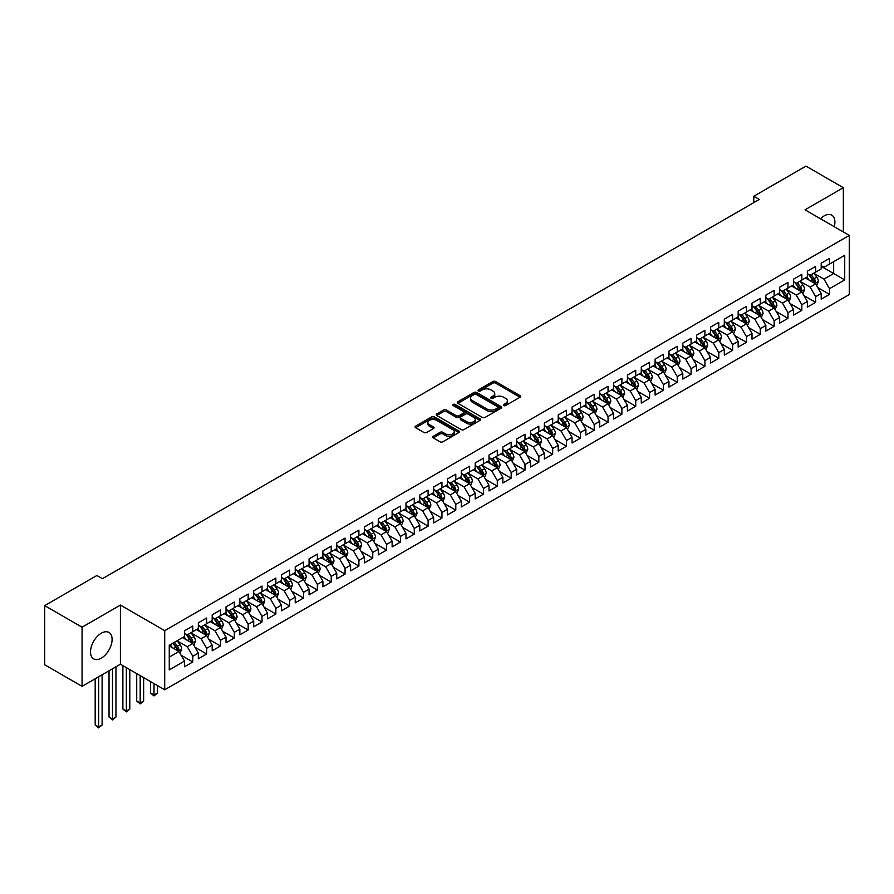 <?xml version="1.0" encoding="UTF-8"?>
<svg xmlns="http://www.w3.org/2000/svg" width="894" height="894" viewBox="0 0 894 894"><rect width="100%" height="100%" fill="white"/><g stroke="black" fill="none" stroke-linecap="round" stroke-linejoin="round"><path stroke-width="1.34" d="M503.724 405.552A1.341 0.771 0 0 0 505.624 405.552L520.062 397.227A1.922 1.106 0 0 0 520.621 396.433A1.922 1.106 0 0 0 520.062 395.651L495.6 381.537A1.922 1.106 0 0 0 492.885 381.537L478.446 389.862A1.341 0.771 0 0 0 478.055 390.421A1.341 0.771 0 0 0 478.446 390.969A1.341 0.771 0 0 0 480.346 390.969L482.224 389.885A6.146 3.554 0 0 1 490.918 389.885L492.952 391.069A6.146 3.554 0 0 1 494.751 393.572A6.146 3.554 0 0 1 492.952 396.087L491.085 397.159A1.341 0.771 0 0 0 490.694 397.707A1.341 0.771 0 0 0 491.085 398.266A1.341 0.771 0 0 0 492.985 398.266L494.851 397.182A6.146 3.554 0 0 1 503.546 397.182L505.591 398.355A6.146 3.554 0 0 1 507.39 400.87A6.146 3.554 0 0 1 505.591 403.384L503.724 404.457A1.341 0.771 0 0 0 503.322 405.004A1.341 0.771 0 0 0 503.724 405.552L503.724 404.457M101.313 658.14A15.265 8.817 120 0 0 111.281 644.686A15.265 8.817 120 0 0 108.945 632.449A15.265 8.817 120 0 0 101.313 633.198A15.265 8.817 120 0 0 91.333 646.653A15.265 8.817 120 0 0 93.68 658.889A15.265 8.817 120 0 0 101.313 658.14M834.27 226.718A15.265 8.817 120 0 0 831.744 215.141A15.265 8.817 120 0 0 824.112 215.901A15.265 8.817 120 0 0 820.457 218.739M433.244 436.283A1.922 1.106 0 0 0 432.674 437.065A1.922 1.106 0 0 0 433.244 437.848L440.105 441.815A1.922 1.106 0 0 0 442.821 441.815L458.846 432.562A1.922 1.106 0 0 0 459.415 431.768A1.922 1.106 0 0 0 458.846 430.986L434.395 416.872A1.922 1.106 0 0 0 431.679 416.872L415.643 426.125A1.922 1.106 0 0 0 415.084 426.907A1.922 1.106 0 0 0 415.643 427.69L423.935 432.484A1.922 1.106 0 0 0 426.65 432.484L433.512 428.517A1.922 1.106 0 0 0 434.071 427.734A1.922 1.106 0 0 0 433.512 426.952L429.399 424.572A5.14 2.973 0 0 1 427.902 422.482A5.14 2.973 0 0 1 431.076 419.733A5.14 2.973 0 0 1 436.674 420.381L452.766 429.679A5.14 2.973 0 0 1 454.275 431.768A5.14 2.973 0 0 1 451.101 434.518A5.14 2.973 0 0 1 445.503 433.869L442.821 432.327A1.922 1.106 0 0 0 440.105 432.327L433.244 436.283L433.244 437.848M82.069 627.208L82.069 686.346L120.411 664.208L120.411 605.07L82.069 627.208L44.7 605.629L96.887 575.501L102.419 578.697L759.33 199.44L753.798 196.244L753.798 202.636M120.411 605.07L164.708 630.65L849.3 235.401L849.3 294.539L164.708 689.777L164.708 630.65M843.344 231.959L843.344 187.695L805.002 209.822L849.3 235.401M843.344 187.695L805.975 166.116L753.798 196.244M482.358 417.42A1.922 1.106 0 0 0 485.073 417.42L501.109 408.167A1.922 1.106 0 0 0 501.668 407.385A1.922 1.106 0 0 0 501.109 406.591L476.647 392.477A1.922 1.106 0 0 0 473.932 392.477L457.896 401.73A1.922 1.106 0 0 0 457.337 402.512A1.922 1.106 0 0 0 457.896 403.306L482.358 417.42M453.75 405.842A1.341 0.771 0 0 1 455.113 406.032L455.113 404.434L479.977 418.794A1.922 1.106 0 0 1 480.536 419.577A1.922 1.106 0 0 1 479.977 420.359L463.941 429.612A1.922 1.106 0 0 1 461.226 429.612L436.775 415.498L443.636 411.564L443.636 409.966L436.775 413.933A1.922 1.106 0 0 0 436.205 414.715A1.922 1.106 0 0 0 436.775 415.498L436.775 413.933M443.636 411.564A1.922 1.106 0 0 1 446.352 411.564L446.352 409.966A1.922 1.106 0 0 0 443.636 409.966M446.352 409.966L456.264 415.699A1.922 1.106 0 0 0 458.991 415.699L463.539 413.062A1.922 1.106 0 0 0 464.098 412.279A1.922 1.106 0 0 0 463.539 411.497L453.213 405.541A1.341 0.771 0 0 1 452.822 404.982A1.341 0.771 0 0 1 453.649 404.267A1.341 0.771 0 0 1 455.113 404.434M821.206 266.323L833.655 273.519L833.655 261.685L844.729 255.293L829.509 264.088L829.509 258.411L821.206 263.205L821.206 268.882L815.663 272.078L815.663 266.401L807.36 271.195L807.36 276.872L801.829 280.068L801.829 274.391L793.514 279.196L793.514 284.862L787.983 288.058L787.983 282.392L779.68 287.186L779.68 292.852L774.137 296.048L774.137 290.382L765.834 295.176L765.834 300.842L760.302 304.038L760.302 298.373L751.999 303.167L751.999 308.843L746.456 312.04L746.456 306.363L738.153 311.157L738.153 316.834L732.622 320.03L732.622 314.353L724.308 319.147L724.308 324.824L718.776 328.02L718.776 322.343L710.473 327.137L710.473 332.814L704.93 336.01L704.93 330.333L696.627 335.127L696.627 340.804L691.096 344L691.096 338.323L682.793 343.117L682.793 348.794L677.25 351.99L677.25 346.313L668.947 351.107L668.947 356.784L663.415 359.98L663.415 354.303L655.101 359.109L655.101 364.774L649.569 367.97L649.569 362.305L641.266 367.099L641.266 372.764L635.723 375.961L635.723 370.295L627.42 375.089L627.42 380.755L621.889 383.951L621.889 378.285L613.586 383.079L613.586 388.756L608.043 391.952L608.043 386.275L599.74 391.069L599.74 396.746L594.208 399.942L594.208 394.265L585.894 399.059L585.894 404.736L580.362 407.932L580.362 402.255L572.059 407.049L572.059 412.726L566.517 415.922L566.517 410.245L558.214 415.039L558.214 420.716L552.682 423.912L552.682 418.236L544.379 423.03L544.379 428.707L538.836 431.903L538.836 426.226L530.533 431.02L530.533 436.697L525.001 439.893L525.001 434.216L516.687 439.021L516.687 444.687L511.156 447.883L511.156 442.217L502.853 447.011L502.853 452.677L497.31 455.873L497.31 450.207L489.007 455.001L489.007 460.667L483.475 463.863L483.475 458.197L475.172 462.991L475.172 468.668L469.629 471.864L469.629 466.187L461.326 470.982L461.326 476.658L455.795 479.854L455.795 474.178L447.481 478.972L447.481 484.649L441.949 487.845L441.949 482.168L433.646 486.962L433.646 492.639L428.103 495.835L428.103 490.158L419.8 494.952L419.8 500.629L414.268 503.825L414.268 498.148L405.965 502.942L405.965 508.619L400.423 511.815L400.423 506.138L392.12 510.932L392.12 516.609L386.577 519.805L386.577 514.128L378.274 518.933L378.274 524.599L372.742 527.795L372.742 522.13L364.439 526.924L364.439 532.589L358.896 535.785L358.896 530.12L350.593 534.914L350.593 540.579L345.062 543.787L345.062 538.11L336.759 542.904L336.759 548.581L331.216 551.777L331.216 546.1L322.913 550.894L322.913 556.571L317.37 559.767L317.37 554.09L309.067 558.884L309.067 564.561L303.535 567.757L303.535 562.08L295.232 566.874L295.232 572.551L289.69 575.747L289.69 570.07L281.387 574.864L281.387 580.541L275.855 583.737L275.855 578.06L267.552 582.854L267.552 588.531L262.009 591.727L262.009 586.051L253.706 590.845L253.706 596.521L248.163 599.718L248.163 594.041L239.86 598.846L239.86 604.512L234.329 607.708L234.329 602.042L226.026 606.836L226.026 612.502L220.483 615.698L220.483 610.032L212.18 614.826L212.18 620.492L206.648 623.699L206.648 618.022L198.334 622.816L198.334 628.493L192.802 631.689L192.802 626.012L184.499 630.806L184.499 636.483L169.268 645.267L169.268 669.885L184.499 661.091L178.956 651.502L169.268 645.915M844.729 255.293L844.729 279.911L829.509 288.706L823.966 279.107L813.931 273.318M817.809 287.622L829.509 294.372L829.509 288.706M829.509 294.372L821.206 299.166L821.206 293.5L815.663 296.696L810.132 287.097L800.096 281.308M803.974 295.612L815.663 302.362L815.663 296.696M815.663 302.362L807.36 307.156L807.36 301.49L801.829 304.686L796.286 295.098L786.251 289.298M790.128 303.602L801.829 310.352L801.829 304.686M801.829 310.352L793.514 315.157L793.514 309.48L787.983 312.676L782.451 303.088L772.416 297.289M776.283 311.593L787.983 318.353L787.983 312.676M787.983 318.353L779.68 323.147L779.68 317.471L774.137 320.667L768.605 311.078L758.57 305.279M762.448 319.583L774.137 326.344L774.137 320.667M774.137 326.344L765.834 331.138L765.834 325.461L760.302 328.657L754.759 319.069L744.724 313.269M748.602 327.573L760.302 334.334L760.302 328.657M760.302 334.334L751.999 339.128L751.999 333.451L746.456 336.647L740.925 327.059L730.89 321.27M734.767 335.574L746.456 342.324L746.456 336.647M746.456 342.324L738.153 347.118L738.153 341.441L732.622 344.637L727.079 335.049L717.044 329.26M720.922 343.564L732.622 350.314L732.622 344.637M732.622 350.314L724.308 355.108L724.308 349.431L718.776 352.627L713.244 343.039L703.209 337.25M707.076 351.554L718.776 358.304L718.776 352.627M718.776 358.304L710.473 363.098L710.473 357.421L704.93 360.617L699.399 351.029L689.363 345.24M693.241 359.544L704.93 366.294L704.93 360.617M704.93 366.294L696.627 371.088L696.627 365.411L691.096 368.619L685.553 359.019L675.518 353.231M679.395 367.535L691.096 374.284L691.096 368.619M691.096 374.284L682.793 379.078L682.793 373.413L677.25 376.609L671.718 367.009L661.683 361.221M665.561 375.525L677.25 382.274L677.25 376.609M677.25 382.274L668.947 387.068L668.947 381.403L663.415 384.599L657.872 375.011L647.837 369.211M651.715 383.515L663.415 390.265L663.415 384.599M663.415 390.265L655.101 395.07L655.101 389.393L649.569 392.589L644.038 383.001L634.002 377.201M637.869 391.505L649.569 398.266L649.569 392.589M649.569 398.266L641.266 403.06L641.266 397.383L635.723 400.579L630.192 390.991L620.157 385.191M624.034 399.495L635.723 406.256L635.723 400.579M635.723 406.256L627.42 411.05L627.42 405.373L621.889 408.569L616.346 398.981L606.311 393.181M610.189 407.496L621.889 414.246L621.889 408.569M621.889 414.246L613.586 419.04L613.586 413.363L608.043 416.559L602.511 406.971L592.476 401.183M596.354 415.486L608.043 422.236L608.043 416.559M608.043 422.236L599.74 427.03L599.74 421.353L594.208 424.549L588.665 414.961L578.63 409.173M582.508 423.477L594.208 430.226L594.208 424.549M594.208 430.226L585.894 435.02L585.894 429.343L580.362 432.54L574.82 422.951L564.784 417.163M568.662 431.467L580.362 438.216L580.362 432.54M580.362 438.216L572.059 443.011L572.059 437.334L566.517 440.53L560.985 430.942L550.95 425.153M554.828 439.457L566.517 446.207L566.517 440.53M566.517 446.207L558.214 451.001L558.214 445.324L552.682 448.531L547.139 438.932L537.104 433.143M540.982 447.447L552.682 454.197L552.682 448.531M552.682 454.197L544.379 458.991L544.379 453.325L538.836 456.521L533.305 446.933L523.269 441.133M527.147 455.437L538.836 462.187L538.836 456.521M538.836 462.187L530.533 466.981L530.533 461.315L525.001 464.511L519.459 454.923L509.424 449.123M513.301 463.427L525.001 470.177L525.001 464.511M525.001 470.177L516.687 474.982L516.687 469.305L511.156 472.501L505.613 462.913L495.578 457.113M499.455 471.417L511.156 478.178L511.156 472.501M511.156 478.178L502.853 482.972L502.853 477.295L497.31 480.491L491.778 470.903L481.743 465.103M485.621 479.407L497.31 486.168L497.31 480.491M497.31 486.168L489.007 490.962L489.007 485.286L483.475 488.482L477.932 478.893L467.897 473.094M471.775 487.409L483.475 494.158L483.475 488.482M483.475 494.158L475.172 498.953L475.172 493.276L469.629 496.472L464.098 486.884L454.063 481.095M457.94 495.399L469.629 502.149L469.629 496.472M469.629 502.149L461.326 506.943L461.326 501.266L455.795 504.462L450.252 494.874L440.217 489.085M444.094 503.389L455.795 510.139L455.795 504.462M455.795 510.139L447.481 514.933L447.481 509.256L441.949 512.452L436.406 502.864L426.371 497.075M430.249 511.379L441.949 518.129L441.949 512.452M441.949 518.129L433.646 522.923L433.646 517.246L428.103 520.442L422.571 510.854L412.536 505.065M416.414 519.369L428.103 526.119L428.103 520.442M428.103 526.119L419.8 530.913L419.8 525.247L414.268 528.443L408.726 518.844L398.69 513.055M402.568 527.359L414.268 534.109L414.268 528.443M414.268 534.109L405.965 538.903L405.965 533.237L400.423 536.434L394.891 526.845L384.856 521.046M388.722 535.35L400.423 542.099L400.423 536.434M400.423 542.099L392.12 546.893L392.12 541.228L386.577 544.424L381.045 534.836L371.01 529.036M374.888 543.34L386.577 550.089L386.577 544.424M386.577 550.089L378.274 554.895L378.274 549.218L372.742 552.414L367.199 542.826L357.164 537.026M361.042 551.33L372.742 558.091L372.742 552.414M372.742 558.091L364.439 562.885L364.439 557.208L358.896 560.404L353.365 550.816L343.33 545.016M347.207 559.32L358.896 566.081L358.896 560.404M358.896 566.081L350.593 570.875L350.593 565.198L345.062 568.394L339.519 558.806L329.484 553.006M333.361 567.321L345.062 574.071L345.062 568.394M345.062 574.071L336.759 578.865L336.759 573.188L331.216 576.384L325.684 566.796L315.649 561.007M319.516 575.311L331.216 582.061L331.216 576.384M331.216 582.061L322.913 586.855L322.913 581.178L317.37 584.374L311.838 574.786L301.803 568.997M305.681 583.301L317.37 590.051L317.37 584.374M317.37 590.051L309.067 594.845L309.067 589.168L303.535 592.364L297.993 582.776L287.957 576.988M291.835 591.292L303.535 598.041L303.535 592.364M303.535 598.041L295.232 602.835L295.232 597.158L289.69 600.355L284.158 590.766L274.123 584.978M278 599.282L289.69 606.031L289.69 600.355M289.69 606.031L281.387 610.826L281.387 605.16L275.855 608.356L270.312 598.756L260.277 592.968M264.155 607.272L275.855 614.022L275.855 608.356M275.855 614.022L267.552 618.816L267.552 613.15L262.009 616.346L256.477 606.758L246.442 600.958M250.309 615.262L262.009 622.012L262.009 616.346M262.009 622.012L253.706 626.806L253.706 621.14L248.163 624.336L242.632 614.748L232.596 608.948M236.474 623.252L248.163 630.002L248.163 624.336M248.163 630.002L239.86 634.807L239.86 629.13L234.329 632.326L228.786 622.738L218.751 616.938M222.628 631.242L234.329 638.003L234.329 632.326M234.329 638.003L226.026 642.797L226.026 637.12L220.483 640.316L214.951 630.728L204.916 624.928M208.794 639.232L220.483 645.993L220.483 640.316M220.483 645.993L212.18 650.787L212.18 645.11L206.648 648.306L201.105 638.718L191.07 632.918M194.948 647.234L206.648 653.983L206.648 648.306M206.648 653.983L198.334 658.777L198.334 653.101L192.802 656.297L187.271 646.708L177.235 640.92M181.102 655.224L192.802 661.973L192.802 656.297M192.802 661.973L184.499 666.768L184.499 661.091M184.499 633.287L187.271 634.885L192.802 631.689M169.268 657.101L178.956 651.502M198.334 625.297L201.105 626.895L206.648 623.699M187.271 646.708L192.802 643.512L182.555 637.601M198.334 653.101L192.802 643.512M212.18 617.296L214.951 618.894L220.483 615.698M201.105 638.718L206.648 635.522L196.401 629.611M212.18 645.11L206.648 635.522M226.026 609.306L228.786 610.904L234.329 607.708M214.951 630.728L220.483 627.532L210.246 621.621M226.026 637.12L220.483 627.532M239.86 601.316L242.632 602.914L248.163 599.718M228.786 622.738L234.329 619.542L224.081 613.619M239.86 629.13L234.329 619.542M253.706 593.325L256.477 594.923L262.009 591.727M242.632 614.748L248.163 611.552L237.927 605.629M253.706 621.14L248.163 611.552M267.552 585.335L270.312 586.933L275.855 583.737M256.477 606.758L262.009 603.551L251.762 597.639M267.552 613.15L262.009 603.551M281.387 577.345L284.158 578.943L289.69 575.747M270.312 598.756L275.855 595.56L265.607 589.649M281.387 605.16L275.855 595.56M295.232 569.355L297.993 570.953L303.535 567.757M284.158 590.766L289.69 587.57L279.453 581.659M295.232 597.158L289.69 587.57M309.067 561.365L311.838 562.963L317.37 559.767M297.993 582.776L303.535 579.58L293.288 573.669M309.067 589.168L303.535 579.58M322.913 553.375L325.684 554.973L331.216 551.777M311.838 574.786L317.37 571.59L307.134 565.678M322.913 581.178L317.37 571.59M336.759 545.385L339.519 546.983L345.062 543.787M325.684 566.796L331.216 563.6L320.968 557.688M336.759 573.188L331.216 563.6M350.593 537.383L353.365 538.981L358.896 535.785M339.519 558.806L345.062 555.61L334.814 549.698M350.593 565.198L345.062 555.61M364.439 529.393L367.199 530.991L372.742 527.795M353.365 550.816L358.896 547.62L348.66 541.708M364.439 557.208L358.896 547.62M378.274 521.403L381.045 523.001L386.577 519.805M367.199 542.826L372.742 539.63L362.495 533.707M378.274 549.218L372.742 539.63M392.12 513.413L394.891 515.011L400.423 511.815M381.045 534.836L386.577 531.639L376.34 525.717M392.12 541.228L386.577 531.639M405.965 505.423L408.726 507.021L414.268 503.825M394.891 526.845L400.423 523.638L390.186 517.727M405.965 533.237L400.423 523.638M419.8 497.433L422.571 499.031L428.103 495.835M408.726 518.844L414.268 515.648L404.021 509.736M419.8 525.247L414.268 515.648M433.646 489.443L436.406 491.041L441.949 487.845M422.571 510.854L428.103 507.658L417.867 501.746M433.646 517.246L428.103 507.658M447.481 481.453L450.252 483.051L455.795 479.854M436.406 502.864L441.949 499.668L431.701 493.756M447.481 509.256L441.949 499.668M461.326 473.462L464.098 475.06L469.629 471.864M450.252 494.874L455.795 491.678L445.547 485.766M461.326 501.266L455.795 491.678M475.172 465.472L477.932 467.07L483.475 463.863M464.098 486.884L469.629 483.688L459.393 477.776M475.172 493.276L469.629 483.688M489.007 457.471L491.778 459.069L497.31 455.873M477.932 478.893L483.475 475.697L473.228 469.786M489.007 485.286L483.475 475.697M502.853 449.481L505.613 451.079L511.156 447.883M491.778 470.903L497.31 467.707L487.074 461.796M502.853 477.295L497.31 467.707M516.687 441.491L519.459 443.089L525.001 439.893M505.613 462.913L511.156 459.717L500.908 453.794M516.687 469.305L511.156 459.717M530.533 433.501L533.305 435.099L538.836 431.903M519.459 454.923L525.001 451.727L514.754 445.804M530.533 461.315L525.001 451.727M544.379 425.51L547.139 427.108L552.682 423.912M533.305 446.933L538.836 443.726L528.6 437.814M544.379 453.325L538.836 443.726M558.214 417.52L560.985 419.118L566.517 415.922M547.139 438.932L552.682 435.736L542.434 429.824M558.214 445.324L552.682 435.736M572.059 409.53L574.82 411.128L580.362 407.932M560.985 430.942L566.517 427.745L556.28 421.834M572.059 437.334L566.517 427.745M585.894 401.54L588.665 403.138L594.208 399.942M574.82 422.951L580.362 419.755L570.115 413.844M585.894 429.343L580.362 419.755M599.74 393.55L602.511 395.148L608.043 391.952M588.665 414.961L594.208 411.765L583.961 405.854M599.74 421.353L594.208 411.765M613.586 385.56L616.346 387.158L621.889 383.951M602.511 406.971L608.043 403.775L597.807 397.864M613.586 413.363L608.043 403.775M627.42 377.559L630.192 379.157L635.723 375.961M616.346 398.981L621.889 395.785L611.641 389.873M627.42 405.373L621.889 395.785M641.266 369.568L644.038 371.166L649.569 367.97M630.192 390.991L635.723 387.795L625.487 381.883M641.266 397.383L635.723 387.795M655.101 361.578L657.872 363.176L663.415 359.98M644.038 383.001L649.569 379.805L639.322 373.882M655.101 389.393L649.569 379.805M668.947 353.588L671.718 355.186L677.25 351.99M657.872 375.011L663.415 371.815L653.168 365.892M668.947 381.403L663.415 371.815M682.793 345.598L685.553 347.196L691.096 344M671.718 367.009L677.25 363.813L667.013 357.902M682.793 373.413L677.25 363.813M696.627 337.608L699.399 339.206L704.93 336.01M685.553 359.019L691.096 355.823L680.848 349.912M696.627 365.411L691.096 355.823M710.473 329.618L713.244 331.216L718.776 328.02M699.399 351.029L704.93 347.833L694.694 341.921M710.473 357.421L704.93 347.833M724.308 321.628L727.079 323.226L732.622 320.03M713.244 343.039L718.776 339.843L708.529 333.931M724.308 349.431L718.776 339.843M738.153 313.638L740.925 315.236L746.456 312.04M727.079 335.049L732.622 331.853L722.374 325.941M738.153 341.441L732.622 331.853M751.999 305.647L754.759 307.245L760.302 304.038M740.925 327.059L746.456 323.863L736.22 317.951M751.999 333.451L746.456 323.863M765.834 297.646L768.605 299.244L774.137 296.048M754.759 319.069L760.302 315.873L750.055 309.961M765.834 325.461L760.302 315.873M779.68 289.656L782.451 291.254L787.983 288.058M768.605 311.078L774.137 307.882L763.901 301.971M779.68 317.471L774.137 307.882M793.514 281.666L796.286 283.264L801.829 280.068M782.451 303.088L787.983 299.892L777.735 293.97M793.514 309.48L787.983 299.892M807.36 273.676L810.132 275.274L815.663 272.078M796.286 295.098L801.829 291.902L791.581 285.979M807.36 301.49L801.829 291.902M821.206 265.686L823.966 267.284L829.509 264.088M810.132 287.097L815.663 283.901L805.427 277.989M821.206 293.5L815.663 283.901M44.7 605.629L44.7 664.767L82.069 686.346M120.411 664.208L164.708 689.777M823.966 279.107L833.655 273.519L844.729 279.911M504.261 405.742L505.591 404.982A6.146 3.554 0 0 0 507.39 402.468L507.39 400.87M494.751 393.572L494.751 395.17A6.146 3.554 0 0 1 492.952 397.685L491.622 398.456M520.029 397.238L495.6 383.135A1.922 1.106 0 0 0 492.885 383.135L478.983 391.159M501.109 406.591L501.109 408.167L476.647 394.075A1.922 1.106 0 0 0 473.932 394.075L457.929 403.317M497.712 407.932A1.341 0.771 0 0 0 498.103 407.385A1.341 0.771 0 0 0 497.712 406.826L476.245 394.433A1.341 0.771 0 0 0 474.334 394.433L472.367 395.573A6.146 3.554 0 0 0 470.568 398.087A6.146 3.554 0 0 0 472.367 400.59L487.04 409.061A6.146 3.554 0 0 0 495.734 409.061L497.712 407.932L497.712 409.53A1.341 0.771 0 0 0 498.103 408.983L498.103 407.385M470.568 398.087L470.568 399.685A6.146 3.554 0 0 0 472.367 402.188L472.367 400.59M497.712 409.53L495.734 410.659A6.146 3.554 0 0 1 487.04 410.659L472.367 402.188M446.352 411.564L456.264 417.297A1.922 1.106 0 0 0 458.991 417.297L463.539 414.66A1.922 1.106 0 0 0 464.098 413.877L464.098 412.279M455.113 406.032L479.955 420.381M466.556 421.633A5.14 2.973 0 0 0 472.166 422.281A5.14 2.973 0 0 0 475.34 419.532A5.14 2.973 0 0 0 473.831 417.442L468.154 414.168A1.922 1.106 0 0 0 465.439 414.168L460.891 416.794A1.922 1.106 0 0 0 460.321 417.576A1.922 1.106 0 0 0 460.891 418.358L466.556 421.633L466.556 423.231A5.14 2.973 0 0 0 472.166 423.879A5.14 2.973 0 0 0 475.34 421.141L475.34 419.532M460.321 417.576L460.321 419.174A1.922 1.106 0 0 0 460.891 419.957L460.891 418.358M466.556 423.231L460.891 419.957M454.275 431.768L454.275 433.378A5.14 2.973 0 0 1 451.101 436.116A5.14 2.973 0 0 1 445.503 435.467L442.821 433.925A1.922 1.106 0 0 0 440.105 433.925L433.266 437.87M427.902 422.482L427.902 424.08A5.14 2.973 0 0 0 429.399 426.17L429.399 424.572M433.489 428.539L429.399 426.17M458.846 430.986L458.846 432.562L434.395 418.47A1.922 1.106 0 0 0 431.679 418.47L415.676 427.712M816.691 285.678L818.401 281.487A5.185 2.995 -120 0 0 816.747 277.073L813.808 273.151M809.126 280.124L806.891 277.14M808.589 274.391L812.456 279.554A5.185 2.995 60 0 1 813.942 282.672L815.607 281.711A5.185 2.995 -120 0 0 814.121 278.593L811.182 274.67M809.506 274.916L813.138 279.766A2.637 1.531 60 0 1 813.618 280.56L815.607 281.711M802.846 293.668L804.566 289.488A5.185 2.995 -120 0 0 802.913 285.063L799.974 281.141M795.28 288.125L793.045 285.141M794.744 282.381L798.621 287.544A5.185 2.995 60 0 1 800.108 290.662L801.762 289.701A5.185 2.995 -120 0 0 800.275 286.583L797.336 282.66M795.66 282.906L799.292 287.756A2.637 1.531 60 0 1 799.772 288.55L801.762 289.701M789.011 301.658L790.721 297.478A5.185 2.995 -120 0 0 789.067 293.053L786.128 289.131M781.445 296.115L779.21 293.131M780.909 290.371L784.776 295.534A5.185 2.995 60 0 1 786.262 298.652L787.927 297.691A5.185 2.995 -120 0 0 786.441 294.573L783.502 290.651M781.814 290.896L785.446 295.746A2.637 1.531 60 0 1 785.927 296.551L787.927 297.691M775.165 309.659L776.886 305.469A5.185 2.995 -120 0 0 775.221 301.043L772.282 297.121M767.6 304.105L765.365 301.122M767.063 298.361L770.93 303.524A5.185 2.995 60 0 1 772.416 306.642L774.081 305.692A5.185 2.995 -120 0 0 772.595 302.563L769.656 298.641M767.98 298.887L771.611 303.736A2.637 1.531 60 0 1 772.092 304.541L774.081 305.692M761.319 317.649L763.04 313.459A5.185 2.995 -120 0 0 761.386 309.045L758.447 305.111M753.754 312.095L751.519 309.112M753.229 306.351L757.095 311.514A5.185 2.995 60 0 1 758.581 314.632L760.235 313.682A5.185 2.995 -120 0 0 758.76 310.553L755.81 306.631M754.134 306.877L757.766 311.727A2.637 1.531 60 0 1 758.246 312.531L760.235 313.682M747.485 325.639L749.194 321.449A5.185 2.995 -120 0 0 747.54 317.035L744.601 313.101M739.919 320.086L737.684 317.102M739.383 314.342L743.249 319.504A5.185 2.995 60 0 1 744.736 322.633L746.401 321.672A5.185 2.995 -120 0 0 744.914 318.555L741.975 314.621M740.299 314.867L743.931 319.717A2.637 1.531 60 0 1 744.411 320.521L746.401 321.672M733.639 333.63L735.36 329.439A5.185 2.995 -120 0 0 733.706 325.025L730.767 321.102M726.073 328.076L723.838 325.092M725.537 322.332L729.415 327.495A5.185 2.995 60 0 1 730.901 330.624L732.555 329.662A5.185 2.995 -120 0 0 731.068 326.545L728.129 322.611M726.453 322.857L730.085 327.707A2.637 1.531 60 0 1 730.566 328.511L732.555 329.662M719.804 341.62L721.514 337.429A5.185 2.995 -120 0 0 719.86 333.015L716.921 329.093M712.239 336.066L710.004 333.082M711.702 330.322L715.569 335.496A5.185 2.995 60 0 1 717.055 338.614L718.72 337.653A5.185 2.995 -120 0 0 717.234 334.535L714.295 330.612M712.607 330.847L716.239 335.697A2.637 1.531 60 0 1 716.72 336.502L718.72 337.653M705.958 349.61L707.679 345.419A5.185 2.995 -120 0 0 706.014 341.005L703.075 337.083M698.393 344.056L696.158 341.072M697.856 338.312L701.723 343.486A5.185 2.995 60 0 1 703.209 346.604L704.874 345.643A5.185 2.995 -120 0 0 703.388 342.525L700.449 338.602M698.773 338.848L702.405 343.687A2.637 1.531 60 0 1 702.885 344.492L704.874 345.643M692.112 357.6L693.833 353.409A5.185 2.995 -120 0 0 692.179 348.995L689.24 345.073M684.547 352.046L682.312 349.062M684.022 346.302L687.888 351.476A5.185 2.995 60 0 1 689.375 354.594L691.028 353.633A5.185 2.995 -120 0 0 689.542 350.515L686.603 346.593M684.927 346.838L688.559 351.677A2.637 1.531 60 0 1 689.039 352.482L691.028 353.633M678.278 365.59L679.988 361.399A5.185 2.995 -120 0 0 678.334 356.985L675.395 353.063M670.712 360.047L668.477 357.064M670.176 354.303L674.042 359.466A5.185 2.995 60 0 1 675.529 362.584L677.194 361.623A5.185 2.995 -120 0 0 675.708 358.505L672.769 354.583M671.092 354.829L674.724 359.679A2.637 1.531 60 0 1 675.205 360.472L677.194 361.623M664.432 373.58L666.153 369.401A5.185 2.995 -120 0 0 664.499 364.976L661.549 361.053M656.866 368.037L654.631 365.054M656.33 362.293L660.208 367.456A5.185 2.995 60 0 1 661.694 370.574L663.348 369.613A5.185 2.995 -120 0 0 661.862 366.495L658.923 362.573M657.246 362.819L660.878 367.669A2.637 1.531 60 0 1 661.359 368.462L663.348 369.613M650.597 381.57L652.307 377.391A5.185 2.995 -120 0 0 650.653 372.966L647.714 369.043M643.032 376.028L640.797 373.044M642.495 370.284L646.362 375.446A5.185 2.995 60 0 1 647.848 378.564L649.513 377.603A5.185 2.995 -120 0 0 648.027 374.485L645.088 370.563M643.401 370.809L647.032 375.659A2.637 1.531 60 0 1 647.513 376.463L649.513 377.603M636.751 389.572L638.472 385.381A5.185 2.995 -120 0 0 636.807 380.967L633.868 377.033M629.186 384.018L626.951 381.034M628.65 378.274L632.516 383.437A5.185 2.995 60 0 1 634.002 386.554L635.668 385.605A5.185 2.995 -120 0 0 634.181 382.476L631.242 378.553M629.566 378.799L633.198 383.649A2.637 1.531 60 0 1 633.678 384.454L635.668 385.605M622.906 397.562L624.627 393.371A5.185 2.995 -120 0 0 622.973 388.957L620.034 385.023M615.34 392.008L613.105 389.024M614.815 386.264L618.682 391.427A5.185 2.995 60 0 1 620.168 394.545L621.822 393.595A5.185 2.995 -120 0 0 620.335 390.466L617.396 386.543M615.72 386.789L619.352 391.639A2.637 1.531 60 0 1 619.833 392.444L621.822 393.595M609.071 405.552L610.781 401.361A5.185 2.995 -120 0 0 609.127 396.947L606.188 393.014M601.506 399.998L599.271 397.014M600.969 394.254L604.836 399.417A5.185 2.995 60 0 1 606.322 402.546L607.987 401.585A5.185 2.995 -120 0 0 606.501 398.467L603.562 394.533M601.885 394.779L605.517 399.629A2.637 1.531 60 0 1 605.998 400.434L607.987 401.585M595.225 413.542L596.946 409.351A5.185 2.995 -120 0 0 595.292 404.937L592.342 401.015M587.66 407.988L585.425 405.004M587.123 402.244L591.001 407.407A5.185 2.995 60 0 1 592.487 410.536L594.141 409.575A5.185 2.995 -120 0 0 592.655 406.457L589.716 402.523M588.04 402.769L591.672 407.619A2.637 1.531 60 0 1 592.152 408.424L594.141 409.575M581.391 421.532L583.1 417.342A5.185 2.995 -120 0 0 581.446 412.927L578.507 409.005M573.825 415.978L571.59 412.994M573.289 410.234L577.155 415.408A5.185 2.995 60 0 1 578.641 418.526L580.307 417.565A5.185 2.995 -120 0 0 578.82 414.447L575.881 410.525M574.194 410.759L577.826 415.609A2.637 1.531 60 0 1 578.306 416.414L580.307 417.565M567.545 429.522L569.266 425.332A5.185 2.995 -120 0 0 567.601 420.918L564.662 416.995M559.979 423.968L557.744 420.985M559.443 418.224L563.309 423.398A5.185 2.995 60 0 1 564.796 426.516L566.461 425.555A5.185 2.995 -120 0 0 564.974 422.437L562.035 418.515M560.359 418.761L563.991 423.6A2.637 1.531 60 0 1 564.472 424.404L566.461 425.555M553.699 437.512L555.42 433.322A5.185 2.995 -120 0 0 553.766 428.908L550.827 424.985M546.133 431.958L543.898 428.975M545.608 426.214L549.475 431.389A5.185 2.995 60 0 1 550.961 434.506L552.615 433.545A5.185 2.995 -120 0 0 551.129 430.427L548.19 426.505M546.513 426.751L550.145 431.59A2.637 1.531 60 0 1 550.626 432.394L552.615 433.545M539.864 445.503L541.574 441.312A5.185 2.995 -120 0 0 539.92 436.898L536.981 432.975M532.299 439.96L530.064 436.976M531.762 434.216L535.629 439.379A5.185 2.995 60 0 1 537.115 442.496L538.78 441.535A5.185 2.995 -120 0 0 537.294 438.418L534.355 434.495M532.679 434.741L536.311 439.591A2.637 1.531 60 0 1 536.78 440.384L538.78 441.535M526.018 453.493L527.739 449.313A5.185 2.995 -120 0 0 526.085 444.888L523.135 440.966M518.453 447.95L516.218 444.966M517.917 442.206L521.794 447.369A5.185 2.995 60 0 1 523.269 450.487L524.934 449.526A5.185 2.995 -120 0 0 523.448 446.408L520.509 442.485M518.833 442.731L522.465 447.581A2.637 1.531 60 0 1 522.945 448.375L524.934 449.526M512.184 461.483L513.894 457.303A5.185 2.995 -120 0 0 512.24 452.878L509.301 448.956M504.618 455.94L502.383 452.956M504.082 450.196L507.948 455.359A5.185 2.995 60 0 1 509.435 458.477L511.1 457.516A5.185 2.995 -120 0 0 509.614 454.398L506.674 450.475M504.987 450.721L508.619 455.571A2.637 1.531 60 0 1 509.099 456.376L511.1 457.516M498.338 469.484L500.059 465.293A5.185 2.995 -120 0 0 498.394 460.879L495.455 456.946M490.772 463.93L488.537 460.946M490.236 458.186L494.103 463.349A5.185 2.995 60 0 1 495.589 466.467L497.254 465.517A5.185 2.995 -120 0 0 495.768 462.388L492.829 458.466M491.152 458.711L494.784 463.561A2.637 1.531 60 0 1 495.265 464.366L497.254 465.517M484.492 477.474L486.213 473.284A5.185 2.995 -120 0 0 484.559 468.869L481.62 464.936M476.927 471.92L474.692 468.937M476.39 466.176L480.268 471.339A5.185 2.995 60 0 1 481.754 474.457L483.408 473.507A5.185 2.995 -120 0 0 481.922 470.378L478.983 466.456M477.307 466.702L480.938 471.551A2.637 1.531 60 0 1 481.419 472.356L483.408 473.507M470.657 485.464L472.367 481.274A5.185 2.995 -120 0 0 470.713 476.86L467.774 472.926M463.092 479.91L460.857 476.927M462.556 474.166L466.422 479.329A5.185 2.995 60 0 1 467.908 482.458L469.573 481.497A5.185 2.995 -120 0 0 468.087 478.379L465.148 474.446M463.472 474.692L467.104 479.542A2.637 1.531 60 0 1 467.573 480.346L469.573 481.497M456.812 493.454L458.533 489.264A5.185 2.995 -120 0 0 456.879 484.85L453.928 480.927M449.246 487.901L447.011 484.917M448.71 482.157L452.587 487.319A5.185 2.995 60 0 1 454.063 490.448L455.728 489.487A5.185 2.995 -120 0 0 454.241 486.37L451.302 482.436M449.626 482.682L453.258 487.532A2.637 1.531 60 0 1 453.739 488.336L455.728 489.487M442.977 501.445L444.687 497.254A5.185 2.995 -120 0 0 443.033 492.84L440.094 488.917M435.412 495.891L433.177 492.907M434.875 490.147L438.742 495.321A5.185 2.995 60 0 1 440.228 498.439L441.893 497.477A5.185 2.995 -120 0 0 440.407 494.36L437.468 490.437M435.78 490.672L439.412 495.522A2.637 1.531 60 0 1 439.893 496.326L441.893 497.477M429.131 509.435L430.841 505.244A5.185 2.995 -120 0 0 429.187 500.83L426.248 496.908M421.566 503.881L419.331 500.897M421.029 498.137L424.896 503.311A5.185 2.995 60 0 1 426.382 506.429L428.047 505.468A5.185 2.995 -120 0 0 426.561 502.35L423.622 498.427M421.946 498.673L425.578 503.512A2.637 1.531 60 0 1 426.058 504.317L428.047 505.468M415.285 517.425L417.006 513.234A5.185 2.995 -120 0 0 415.352 508.82L412.413 504.898M407.72 511.871L405.485 508.887M407.183 506.127L411.061 511.301A5.185 2.995 60 0 1 412.547 514.419L414.201 513.458A5.185 2.995 -120 0 0 412.715 510.34L409.776 506.417M408.1 506.663L411.732 511.502A2.637 1.531 60 0 1 412.212 512.307L414.201 513.458M401.451 525.415L403.16 521.224A5.185 2.995 -120 0 0 401.507 516.81L398.568 512.888M393.885 519.872L391.65 516.888M393.349 514.128L397.215 519.291A5.185 2.995 60 0 1 398.702 522.409L400.367 521.448A5.185 2.995 -120 0 0 398.88 518.33L395.941 514.408M394.265 514.653L397.897 519.503A2.637 1.531 60 0 1 398.366 520.297L400.367 521.448M387.605 533.405L389.326 529.226A5.185 2.995 -120 0 0 387.672 524.8L384.722 520.878M380.039 527.862L377.804 524.879M379.503 522.118L383.381 527.281A5.185 2.995 60 0 1 384.856 530.399L386.521 529.438A5.185 2.995 -120 0 0 385.035 526.32L382.096 522.398M380.419 522.644L384.051 527.494A2.637 1.531 60 0 1 384.532 528.287L386.521 529.438M373.77 541.395L375.48 537.216A5.185 2.995 -120 0 0 373.826 532.79L370.887 528.868M366.205 535.852L363.97 532.869M365.668 530.108L369.535 535.271A5.185 2.995 60 0 1 371.021 538.389L372.675 537.428A5.185 2.995 -120 0 0 371.2 534.31L368.25 530.388M366.574 530.634L370.205 535.484A2.637 1.531 60 0 1 370.686 536.288L372.675 537.428M359.924 549.397L361.634 545.206A5.185 2.995 -120 0 0 359.98 540.792L357.041 536.858M352.359 543.843L350.124 540.859M351.823 538.099L355.689 543.261A5.185 2.995 60 0 1 357.175 546.379L358.84 545.429A5.185 2.995 -120 0 0 357.354 542.3L354.415 538.378M352.739 538.624L356.371 543.474A2.637 1.531 60 0 1 356.851 544.278L358.84 545.429M346.079 557.387L347.8 553.196A5.185 2.995 -120 0 0 346.146 548.782L343.207 544.848M338.513 551.833L336.278 548.849M337.977 546.089L341.854 551.252A5.185 2.995 60 0 1 343.341 554.369L344.995 553.42A5.185 2.995 -120 0 0 343.508 550.291L340.569 546.368M338.893 546.614L342.525 551.464A2.637 1.531 60 0 1 343.005 552.268L344.995 553.42M332.244 565.377L333.954 561.186A5.185 2.995 -120 0 0 332.3 556.772L329.361 552.838M324.678 559.823L322.443 556.839M324.142 554.079L328.009 559.242A5.185 2.995 60 0 1 329.495 562.371L331.16 561.41A5.185 2.995 -120 0 0 329.674 558.292L326.735 554.358M325.058 554.604L328.679 559.454A2.637 1.531 60 0 1 329.16 560.259L331.16 561.41M318.398 573.367L320.119 569.176A5.185 2.995 -120 0 0 318.465 564.762L315.515 560.84M310.833 567.813L308.598 564.829M310.296 562.069L314.174 567.243A5.185 2.995 60 0 1 315.649 570.361L317.314 569.4A5.185 2.995 -120 0 0 315.828 566.282L312.889 562.348M311.213 562.594L314.844 567.444A2.637 1.531 60 0 1 315.325 568.249L317.314 569.4M304.563 581.357L306.273 577.166A5.185 2.995 -120 0 0 304.619 572.752L301.68 568.83M296.998 575.803L294.763 572.819M296.462 570.059L300.328 575.233A5.185 2.995 60 0 1 301.814 578.351L303.468 577.39A5.185 2.995 -120 0 0 301.993 574.272L299.043 570.35M297.367 570.584L300.999 575.434A2.637 1.531 60 0 1 301.479 576.239L303.468 577.39M290.718 589.347L292.427 585.157A5.185 2.995 -120 0 0 290.773 580.742L287.834 576.82M283.152 583.793L280.917 580.809M282.616 578.049L286.482 583.223A5.185 2.995 60 0 1 287.969 586.341L289.634 585.38A5.185 2.995 -120 0 0 288.147 582.262L285.208 578.34M283.532 578.586L287.164 583.424A2.637 1.531 60 0 1 287.644 584.229L289.634 585.38M276.872 597.337L278.593 593.147A5.185 2.995 -120 0 0 276.939 588.733L274 584.81M269.306 591.783L267.071 588.8M268.77 586.051L272.648 591.213A5.185 2.995 60 0 1 274.134 594.331L275.788 593.37A5.185 2.995 -120 0 0 274.302 590.252L271.363 586.33M269.686 586.576L273.318 591.415A2.637 1.531 60 0 1 273.799 592.219L275.788 593.37M263.037 605.327L264.747 601.137A5.185 2.995 -120 0 0 263.093 596.723L260.154 592.8M255.472 599.785L253.237 596.801M254.935 594.041L258.802 599.203A5.185 2.995 60 0 1 260.288 602.321L261.953 601.36A5.185 2.995 -120 0 0 260.467 598.242L257.528 594.32M255.84 594.566L259.472 599.416A2.637 1.531 60 0 1 259.953 600.209L261.953 601.36M249.191 613.318L250.912 609.138A5.185 2.995 -120 0 0 249.258 604.713L246.308 600.79M241.626 607.775L239.391 604.791M241.089 602.031L244.967 607.194A5.185 2.995 60 0 1 246.442 610.311L248.107 609.35A5.185 2.995 -120 0 0 246.621 606.233L243.682 602.31M242.006 602.556L245.638 607.406A2.637 1.531 60 0 1 246.118 608.199L248.107 609.35M235.357 621.308L237.066 617.128A5.185 2.995 -120 0 0 235.413 612.703L232.474 608.78M227.791 615.765L225.545 612.781M227.255 610.021L231.121 615.184A5.185 2.995 60 0 1 232.608 618.302L234.262 617.341A5.185 2.995 -120 0 0 232.786 614.223L229.836 610.3M228.16 610.546L231.792 615.396A2.637 1.531 60 0 1 232.272 616.201L234.262 617.341M154.014 683.608L154.014 695.04L157.478 693.04L157.478 685.609M157.478 693.04L154.014 695.923L150.561 693.04L150.561 681.619M150.561 693.04L154.014 695.04L154.014 695.923M221.511 629.309L223.221 625.118A5.185 2.995 -120 0 0 221.567 620.704L218.628 616.771M213.945 623.755L211.71 620.771M213.409 618.011L217.276 623.174A5.185 2.995 60 0 1 218.762 626.292L220.427 625.342A5.185 2.995 -120 0 0 218.941 622.213L216.002 618.29M214.325 618.536L217.957 623.386A2.637 1.531 60 0 1 218.438 624.191L220.427 625.342M140.179 675.618L140.179 703.03L143.643 701.03L143.643 677.618M143.643 701.03L140.179 703.913L136.715 701.03L136.715 673.629M136.715 701.03L140.179 703.03L140.179 703.913M207.665 637.299L209.386 633.108A5.185 2.995 -120 0 0 207.732 628.694L204.793 624.761M200.1 631.745L197.865 628.761M199.563 626.001L203.441 631.164A5.185 2.995 60 0 1 204.927 634.293L206.581 633.332A5.185 2.995 -120 0 0 205.095 630.214L202.156 626.281M200.48 626.526L204.111 631.376A2.637 1.531 60 0 1 204.592 632.181L206.581 633.332M126.333 667.628L126.333 711.021L129.798 709.031L129.798 669.628M129.798 709.031L126.333 711.903L122.88 709.031L122.88 665.628M122.88 709.031L126.333 711.021L126.333 711.903M193.83 645.289L195.54 641.099A5.185 2.995 -120 0 0 193.886 636.684L190.947 632.751M186.265 639.735L184.03 636.751M185.728 633.991L189.595 639.154A5.185 2.995 60 0 1 191.081 642.283L192.746 641.322A5.185 2.995 -120 0 0 191.26 638.204L188.321 634.271M186.634 634.516L190.266 639.366A2.637 1.531 60 0 1 190.746 640.171L192.746 641.322M112.499 668.779L112.499 719.011L115.952 717.022L115.952 666.779M115.952 717.022L112.499 719.894L109.034 717.022L109.034 670.779M109.034 717.022L112.499 719.011L112.499 719.894M179.985 653.279L181.705 649.089A5.185 2.995 -120 0 0 180.052 644.675L177.101 640.752M172.419 647.725L170.184 644.742M172.81 643.222L175.76 647.155A5.185 2.995 60 0 1 177.235 650.273L178.901 649.312A5.185 2.995 -120 0 0 177.414 646.194L174.475 642.261M173.179 643.021L176.431 647.357A2.637 1.531 60 0 1 176.911 648.161L178.901 649.312M98.653 676.769L98.653 727.012L102.117 725.012L102.117 674.769M102.117 725.012L98.653 727.884L95.189 725.012L95.189 678.769M95.189 725.012L98.653 727.012L98.653 727.884M505.591 404.982L505.591 403.384M491.085 398.266L491.085 397.159M492.952 397.685L492.952 396.087M478.446 390.969L478.446 389.862M492.885 383.135L492.885 381.537M495.6 383.135L495.6 381.537M520.062 397.227L520.062 395.651M457.896 403.306L457.896 401.73M473.932 394.075L473.932 392.477M476.647 394.075L476.647 392.477M487.04 410.659L487.04 409.061M495.734 410.659L495.734 409.061M456.264 417.297L456.264 415.699M458.991 417.297L458.991 415.699M463.539 414.66L463.539 413.062M479.977 420.359L479.977 418.794M440.105 433.925L440.105 432.327M442.821 433.925L442.821 432.327M445.503 435.467L445.503 433.869M433.512 428.517L433.512 426.952M415.643 427.69L415.643 426.125M431.679 418.47L431.679 416.872M434.395 418.47L434.395 416.872M815.015 283.532L818.368 281.588M814.121 278.593L816.747 277.073M810.288 280.805L812.456 279.554M801.169 291.522L804.533 289.589M800.275 286.583L802.913 285.063M796.453 288.796L798.621 287.544M787.335 299.512L790.687 297.579M786.441 294.573L789.067 293.053M782.608 296.786L784.776 295.534M773.489 307.502L776.852 305.569M772.595 302.563L775.221 301.043M768.773 304.776L770.93 303.524M759.654 315.493L763.007 313.559M758.76 310.553L761.386 309.045M754.927 312.766L757.095 311.514M745.808 323.483L749.161 321.549M744.914 318.555L747.54 317.035M741.081 320.756L743.249 319.504M731.962 331.473L735.326 329.54M731.068 326.545L733.706 325.025M727.247 328.746L729.415 327.495M718.128 339.474L721.48 337.53M717.234 334.535L719.86 333.015M713.401 336.747L715.569 335.496M704.282 347.464L707.646 345.52M703.388 342.525L706.014 341.005M699.566 344.738L701.723 343.486M690.447 355.454L693.8 353.51M689.542 350.515L692.179 348.995M685.72 352.728L687.888 351.476M676.602 363.445L679.954 361.5M675.708 358.505L678.334 356.985M671.875 360.718L674.042 359.466M662.756 371.435L666.119 369.501M661.862 366.495L664.499 364.976M658.04 368.708L660.208 367.456M648.921 379.425L652.274 377.491M648.027 374.485L650.653 372.966M644.194 376.698L646.362 375.446M635.075 387.415L638.439 385.482M634.181 382.476L636.807 380.967M630.359 384.688L632.516 383.437M621.241 395.405L624.593 393.472M620.335 390.466L622.973 388.957M616.514 392.678L618.682 391.427M607.395 403.395L610.747 401.462M606.501 398.467L609.127 396.947M602.668 400.668L604.836 399.417M593.549 411.385L596.913 409.452M592.655 406.457L595.292 404.937M588.833 408.659L591.001 407.407M579.714 419.387L583.067 417.442M578.82 414.447L581.446 412.927M574.987 416.66L577.155 415.408M565.868 427.377L569.221 425.432M564.974 422.437L567.601 420.918M561.153 424.65L563.309 423.398M552.034 435.367L555.386 433.422M551.129 430.427L553.766 428.908M547.307 432.64L549.475 431.389M538.188 443.357L541.54 441.412M537.294 438.418L539.92 436.898M533.461 440.63L535.629 439.379M524.342 451.347L527.706 449.414M523.448 446.408L526.085 444.888M519.626 448.62L521.794 447.369M510.508 459.337L513.86 457.404M509.614 454.398L512.24 452.878M505.781 456.611L507.948 455.359M496.662 467.327L500.014 465.394M495.768 462.388L498.394 460.879M491.935 464.601L494.103 463.349M482.827 475.317L486.18 473.384M481.922 470.378L484.559 468.869M478.1 472.591L480.268 471.339M468.981 483.308L472.334 481.374M468.087 478.379L470.713 476.86M464.254 480.581L466.422 479.329M455.135 491.298L458.499 489.364M454.241 486.37L456.879 484.85M450.42 488.571L452.587 487.319M441.301 499.299L444.653 497.355M440.407 494.36L443.033 492.84M436.574 496.572L438.742 495.321M427.455 507.289L430.807 505.345M426.561 502.35L429.187 500.83M422.728 504.562L424.896 503.311M413.609 515.279L416.973 513.335M412.715 510.34L415.352 508.82M408.893 512.553L411.061 511.301M399.774 523.269L403.127 521.325M398.88 518.33L401.507 516.81M395.047 520.543L397.215 519.291M385.929 531.259L389.292 529.326M385.035 526.32L387.672 524.8M381.213 528.533L383.381 527.281M372.094 539.25L375.446 537.316M371.2 534.31L373.826 532.79M367.367 536.523L369.535 535.271M358.248 547.24L361.601 545.306M357.354 542.3L359.98 540.792M353.521 544.513L355.689 543.261M344.402 555.23L347.766 553.297M343.508 550.291L346.146 548.782M339.686 552.503L341.854 551.252M330.568 563.22L333.92 561.287M329.674 558.292L332.3 556.772M325.841 560.493L328.009 559.242M316.722 571.21L320.086 569.277M315.828 566.282L318.465 564.762M312.006 568.483L314.174 567.243M302.887 579.211L306.24 577.267M301.993 574.272L304.619 572.752M298.16 576.485L300.328 575.233M289.041 587.202L292.394 585.257M288.147 582.262L290.773 580.742M284.314 584.475L286.482 583.223M275.196 595.192L278.559 593.247M274.302 590.252L276.939 588.733M270.48 592.465L272.648 591.213M261.361 603.182L264.713 601.237M260.467 598.242L263.093 596.723M256.634 600.455L258.802 599.203M247.515 611.172L250.879 609.239M246.621 606.233L249.258 604.713M242.799 608.445L244.967 607.194M233.68 619.162L237.033 617.229M232.786 614.223L235.413 612.703M228.953 616.435L231.121 615.184M219.835 627.152L223.187 625.219M218.941 622.213L221.567 620.704M215.108 624.425L217.276 623.174M205.989 635.142L209.352 633.209M205.095 630.214L207.732 628.694M201.273 632.416L203.441 631.164M192.154 643.132L195.507 641.199M191.26 638.204L193.886 636.684M187.427 640.406L189.595 639.154M178.308 651.123L181.672 649.189M177.414 646.194L180.052 644.675M173.592 648.396L175.76 647.155"/></g></svg>

